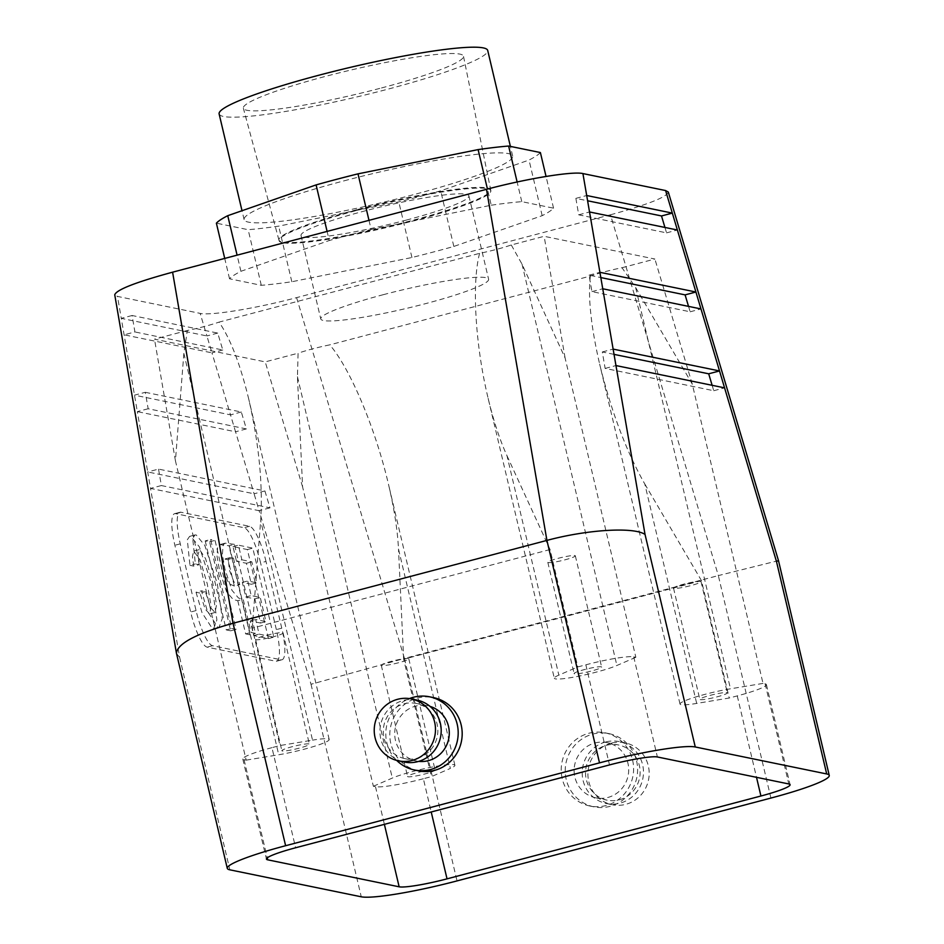 <?xml version="1.0" encoding="UTF-8"?>
<svg xmlns="http://www.w3.org/2000/svg" width="944" height="944" viewBox="0 0 944 944"><rect width="100%" height="100%" fill="white"/><g stroke="black" fill="none" stroke-linecap="round" stroke-linejoin="round"><path stroke-width="0.71" stroke-dasharray="4.72 3.54" d="M423.372 778.741A40.25 4.413 166.7 0 1 375.488 786.694L373.364 786.258L302.599 486.927L297.443 376.727L298.092 353.209A34.503 3.788 -13.3 0 1 329.775 344.855C350.307 368.667 375.488 428.517 388.539 484.543C394.238 508.863 397.566 530.363 398.498 549.03L450.359 768.428L431.408 776.629L423.372 778.741L431.219 811.982M763.023 683.409L730.479 688.801A34.503 3.788 166.7 0 0 696.46 696.755A34.503 3.788 166.7 0 0 680.01 704.047A34.503 3.788 166.7 0 0 696.684 703.422L729.216 698.017L737.264 695.893A40.25 4.413 -13.3 0 0 766.422 684.577A40.25 4.413 -13.3 0 0 765.147 683.845L763.023 683.409L692.259 384.078L635.607 287.472L622.013 267.718A34.503 3.788 166.7 0 0 590.342 276.073L329.775 344.855M622.013 267.718L654.888 259.034L544.145 236.307L511.27 244.98A34.503 3.788 -13.3 0 1 479.599 253.346L219.032 322.116C230.395 338.577 240.331 364.384 248.838 399.536C259.01 444.364 262.963 484.768 260.662 520.746L312.535 740.143L279.99 745.536L271.955 747.66L295.614 847.771M271.955 747.66A40.25 4.413 -13.3 0 0 242.785 758.976A40.25 4.413 -13.3 0 0 244.059 759.708L246.183 760.144L175.431 460.814L183.856 353.41L187.36 330.483A34.503 3.788 166.7 0 0 219.032 322.116M187.36 330.483L154.486 339.156L265.229 361.882L298.092 353.209M383.264 294.693A86.246 9.464 -13.3 0 1 488.614 279.259A86.246 9.464 -13.3 0 1 406.864 308.31A86.246 9.464 -13.3 0 1 320.759 318.942A86.246 9.464 -13.3 0 1 383.264 294.693M381.506 87.957A113.091 12.414 166.7 0 0 463.48 56.215A113.091 12.414 166.7 0 0 325.314 76.429A113.091 12.414 166.7 0 0 243.363 108.253A113.091 12.414 166.7 0 0 381.506 87.957M357.776 209.438A108.796 11.942 -13.3 0 1 490.679 189.956A108.796 11.942 -13.3 0 1 490.691 189.992A108.796 11.942 -13.3 0 1 399.607 223.669A108.796 11.942 -13.3 0 1 282.398 242.018A108.796 11.942 -13.3 0 1 278.928 240.047A108.796 11.942 -13.3 0 1 278.917 240.012A108.796 11.942 -13.3 0 1 357.776 209.438M368.986 220.341L371.145 229.463A167.89 18.42 166.7 0 0 329.255 240.519L327.096 231.398M371.145 229.463L491.258 205.214L487.446 189.071M491.258 205.214A167.89 18.42 166.7 0 1 521.772 201.65L553.55 208.176A167.89 18.42 166.7 0 1 542.175 215.669L453.828 246.443A167.89 18.42 166.7 0 1 411.938 257.5L291.826 281.749A167.89 18.42 166.7 0 1 261.299 285.312L229.534 278.787A167.89 18.42 166.7 0 1 240.909 271.294L329.255 240.519M778.481 560.618L718.337 575.592L610.485 214.784L296.593 297.631C256.32 308.369 210.359 315.886 200.163 313.384L117.493 296.416L114.743 294.776M610.485 214.784C647.737 204.624 667.019 197.048 668.305 192.057M240.909 271.294L237.086 255.151M199.16 564.701L197.815 555.166L199.656 549.679L205.532 558.565L212.648 582.354L216.542 604.75L215.079 612.479L210.583 607.712L205.367 591.628L201.45 590.826L207.42 611.228L217.781 627.205L219.114 627.194L222.3 618.462L217.309 583.675L204.789 545.408L196.175 534.929L195.019 534.941L192.718 538.34L195.361 563.922L199.16 564.701L193.744 566.129L192.411 556.594L193.673 551.107L200.128 559.993L207.243 583.781L211.137 606.178L209.674 613.907L205.167 609.14L199.951 593.056L205.367 591.628M199.951 593.056L196.033 592.254L201.45 590.826M196.033 592.254L202.004 612.656L212.376 628.633L213.698 628.621L216.896 619.889L211.904 585.103L199.373 546.836L190.759 536.357L189.614 536.369L187.313 539.767L189.956 565.35L195.361 563.922M189.956 565.35L193.744 566.129M205.214 540.9L226.253 629.908L230.666 630.816L209.627 541.797L205.214 540.9L210.63 539.472L231.669 628.48L236.071 629.388L215.031 540.369L210.63 539.472M234.407 544.346L225.179 543.166L223.162 544.582L222.383 554.529L225.014 569.468L231.964 590.307L238.572 598.083L243.186 599.275L251.033 632.456L255.446 633.365L234.407 544.346L228.991 545.774L219.775 544.594L217.745 546.01L216.978 555.957L219.61 570.896L226.56 591.735L233.156 599.511L237.782 600.703L243.186 599.275M237.782 600.703L245.629 633.884L251.033 632.456M245.629 633.884L250.03 634.793L255.446 633.365M250.03 634.793L228.991 545.774M241.876 559.804L251.836 561.845L256.803 582.826L247.753 580.973L251.21 595.593L260.261 597.446L265.972 621.612L255.647 619.488L259.104 634.12L273.831 637.141L252.791 548.122L238.419 545.172L241.876 559.804L236.46 561.232L246.431 563.273L251.387 584.253L242.337 582.401L245.794 597.021L254.845 598.874L260.556 623.04L250.231 620.916L253.688 635.548L268.426 638.569L247.375 549.55L233.003 546.6L236.46 561.232M265.996 561.432A34.503 7.882 75.2 0 0 249.535 526.304L180.965 512.226A34.503 7.882 75.2 0 0 180.044 512.238A34.503 7.882 75.2 0 0 180.28 543.838L196.057 610.579A34.503 7.882 75.2 0 0 212.518 645.708L281.088 659.785A34.503 7.882 75.2 0 0 281.996 659.773A34.503 7.882 75.2 0 0 281.772 628.173L265.996 561.432L260.579 562.86A34.503 7.882 75.2 0 0 244.118 527.731L175.549 513.654A34.503 7.882 75.2 0 0 174.64 513.666A34.503 7.882 75.2 0 0 174.876 545.266L190.653 612.007A34.503 7.882 75.2 0 0 207.102 647.136L275.672 661.213A34.503 7.882 75.2 0 0 276.592 661.201A34.503 7.882 75.2 0 0 276.356 629.601L260.579 562.86M233.451 558.069L239.729 584.643L233.994 582.082L229.451 570.188L228.283 559.06L229.699 557.703L233.451 558.069L228.035 559.497L234.324 586.071L239.729 584.643M688.53 306.375L690.158 311.791L591.923 291.625L589.091 275.164L600.821 277.571M591.923 291.625L602.744 288.77M589.091 275.164L599.912 272.309M690.158 311.791L700.979 308.936M664.942 227.457L666.558 232.861L578.707 214.831L575.875 198.37L587.605 200.777M578.707 214.831L589.528 211.963M575.875 198.37L586.696 195.514M666.558 232.861L677.379 230.006M712.13 385.305L713.747 390.722L605.139 368.42L602.307 351.959L614.037 354.378M605.139 368.42L615.96 365.564M602.307 351.959L613.128 349.103M713.747 390.722L724.567 387.854M548.275 562.589A14.136 1.546 166.7 0 0 563.533 560.193A14.136 1.546 166.7 0 0 575.333 555.815A14.136 1.546 166.7 0 0 561.22 557.562A14.136 1.546 166.7 0 0 547.815 562.329A14.136 1.546 166.7 0 0 548.275 562.589M574.566 673.815A14.136 1.546 -13.3 0 1 574.117 673.556A14.136 1.546 -13.3 0 1 587.522 668.8A14.136 1.546 -13.3 0 1 601.635 667.054A14.136 1.546 -13.3 0 1 589.823 671.432A14.136 1.546 -13.3 0 1 574.566 673.815M511.27 244.98L522.02 264.143L565.09 357.965L635.843 657.295L633.719 656.859A40.25 4.413 166.7 0 0 585.846 664.812L577.799 666.936L558.848 675.125A34.503 3.788 -13.3 0 0 554.305 678.24L487.93 397.471C493.393 420.387 499.742 439.798 506.987 455.728L558.848 675.125M635.843 657.295L616.892 665.485A34.503 3.788 -13.3 0 1 579.545 676.022A34.503 3.788 -13.3 0 1 554.305 678.24M479.599 253.346C471.705 282.988 475.28 344.749 487.93 397.471M506.987 455.728L550.057 549.538L577.799 666.936M565.09 357.965L544.145 236.307M673.981 588.395A14.136 1.546 -13.3 0 1 673.52 588.136A14.136 1.546 -13.3 0 1 686.925 583.368A14.136 1.546 -13.3 0 1 701.038 581.622A14.136 1.546 -13.3 0 1 689.238 586A14.136 1.546 -13.3 0 1 673.981 588.395M700.271 699.622A14.136 1.546 166.7 0 0 715.528 697.238A14.136 1.546 166.7 0 0 727.34 692.861A14.136 1.546 166.7 0 0 713.227 694.607A14.136 1.546 166.7 0 0 699.823 699.362A14.136 1.546 166.7 0 0 700.271 699.622M590.342 276.073C587.9 297.36 591.003 326.695 599.641 364.077C611.252 411.419 626.309 451.397 644.811 484.024L696.684 703.422M644.811 484.024L701.475 580.631L729.216 698.017M692.259 384.078L654.888 259.034M145.305 392.303L241.322 412.009L246.372 428.918L148.149 408.752L145.305 392.303L134.485 395.158L230.501 414.864L235.552 431.786L137.317 411.619L121.269 318.364L206.901 335.946L211.963 352.855L124.101 334.813L134.921 331.958L132.089 315.508L217.722 333.079L222.784 350L134.921 331.958M148.149 408.752L137.317 411.619L147.701 471.953L254.089 493.795L259.14 510.704L150.533 488.414L147.701 471.953L158.533 469.097L264.91 490.939L269.972 507.848L161.365 485.558L158.533 469.097M246.372 428.918L235.552 431.786L254.089 493.795L264.91 490.939M241.322 412.009L230.501 414.864L211.963 352.855L222.784 350M132.089 315.508L121.269 318.364L117.493 296.416M217.722 333.079L206.901 335.946L200.163 313.384M161.365 485.558L150.533 488.414L179.608 657.295L176.493 653.519M269.972 507.848L259.14 510.704L311.024 684.27L404.445 658.44L457.026 880.905M416.929 700.07A31.624 30.586 -78.4 0 0 403.336 700.46A31.624 30.586 -78.4 0 0 379.936 731.919A31.624 30.586 -78.4 0 0 404.209 762.02M417.012 758.303A28.178 27.246 -78.4 0 0 437.851 730.267A28.178 27.246 -78.4 0 0 416.233 703.445A28.178 27.246 -78.4 0 0 383.878 725.57A28.178 27.246 -78.4 0 0 404.905 758.646A28.178 27.246 -78.4 0 0 417.012 758.303M418.747 761.371A28.178 27.246 101.6 0 1 416.328 760.994A28.178 27.246 101.6 0 1 394.71 734.172A28.178 27.246 101.6 0 1 415.549 706.147A28.178 27.246 101.6 0 1 427.656 705.793A28.178 27.246 101.6 0 1 430.027 706.395M418.475 770.823A37.371 36.155 101.6 0 1 390.58 726.951A37.371 36.155 101.6 0 1 433.508 697.604M396.692 760.416A37.371 36.155 101.6 0 1 409.389 698.584M611.323 743.152A31.624 30.586 -78.4 0 0 587.923 774.623A31.624 30.586 -78.4 0 0 612.196 804.725A31.624 30.586 -78.4 0 0 648.516 779.897A31.624 30.586 -78.4 0 0 624.916 742.763A31.624 30.586 -78.4 0 0 611.323 743.152M605.611 741.984A31.624 30.586 -78.4 0 0 582.212 773.443A31.624 30.586 -78.4 0 0 606.485 803.545A31.624 30.586 -78.4 0 0 642.805 778.729A31.624 30.586 -78.4 0 0 619.193 741.595A31.624 30.586 -78.4 0 0 605.611 741.984M282.645 632.704A14.136 1.546 -13.3 0 1 283.094 632.964A14.136 1.546 -13.3 0 1 269.689 637.719A14.136 1.546 -13.3 0 1 255.576 639.466A14.136 1.546 -13.3 0 1 267.388 635.088A14.136 1.546 -13.3 0 1 282.645 632.704M308.936 743.931A14.136 1.546 166.7 0 0 293.678 746.315A14.136 1.546 166.7 0 0 281.867 750.692A14.136 1.546 166.7 0 0 295.991 748.958A14.136 1.546 166.7 0 0 309.384 744.191A14.136 1.546 166.7 0 0 308.936 743.931M246.183 760.144L278.728 754.752A34.503 3.788 166.7 0 0 312.747 746.798A34.503 3.788 166.7 0 0 329.196 739.506A34.503 3.788 166.7 0 0 312.535 740.143M550.057 549.538L252.237 628.149L279.99 745.536M252.237 628.149L260.662 520.746M175.431 460.814L154.486 339.156M619.276 799.828A28.178 27.246 -78.4 0 0 640.126 771.791A28.178 27.246 -78.4 0 0 618.509 744.969A28.178 27.246 -78.4 0 0 586.141 767.094A28.178 27.246 -78.4 0 0 607.169 800.17A28.178 27.246 -78.4 0 0 619.276 799.828M594.968 742.975A28.178 27.246 101.6 0 1 607.075 742.633A28.178 27.246 101.6 0 1 628.704 769.443A28.178 27.246 101.6 0 1 607.853 797.479A28.178 27.246 101.6 0 1 595.747 797.822A28.178 27.246 101.6 0 1 574.129 771A28.178 27.246 101.6 0 1 594.968 742.975M632.586 760.121A37.371 36.155 101.6 0 1 589.894 806.011A37.371 36.155 101.6 0 1 561.999 762.138A37.371 36.155 101.6 0 1 604.927 732.792A37.371 36.155 101.6 0 1 632.586 760.121M636.586 760.947A37.371 36.155 101.6 0 1 593.894 806.837A37.371 36.155 101.6 0 1 565.999 762.953A37.371 36.155 101.6 0 1 608.927 733.618A37.371 36.155 101.6 0 1 636.586 760.947M770.918 798.058L718.337 575.592L404.445 658.44L296.593 297.631M408.351 658.499A14.136 1.546 166.7 0 0 393.093 660.894A14.136 1.546 166.7 0 0 381.282 665.272A14.136 1.546 166.7 0 0 395.394 663.526A14.136 1.546 166.7 0 0 408.799 658.77A14.136 1.546 166.7 0 0 408.351 658.499M434.641 769.738A14.136 1.546 -13.3 0 1 435.09 769.997A14.136 1.546 -13.3 0 1 421.697 774.764A14.136 1.546 -13.3 0 1 407.572 776.499A14.136 1.546 -13.3 0 1 419.384 772.121A14.136 1.546 -13.3 0 1 434.641 769.738M373.364 786.258L392.315 778.068A34.503 3.788 -13.3 0 1 429.662 767.543A34.503 3.788 -13.3 0 1 454.902 765.313A34.503 3.788 -13.3 0 1 450.359 768.428M701.475 580.631L403.654 659.231L431.408 776.629M403.654 659.231L398.498 549.03M302.599 486.927L265.229 361.882M282.551 242.702A108.796 11.942 -13.3 0 1 279.082 240.696A108.796 11.942 -13.3 0 1 382.214 204.057A108.796 11.942 -13.3 0 1 490.845 190.641A108.796 11.942 -13.3 0 1 399.961 224.318A108.796 11.942 -13.3 0 1 282.551 242.702M406.392 220.07A86.246 9.464 166.7 0 0 468.897 195.833A86.246 9.464 166.7 0 0 363.534 211.279A86.246 9.464 166.7 0 0 301.03 235.516A86.246 9.464 166.7 0 0 406.392 220.07M521.772 201.65L517.123 181.98M344.112 180.823A137.989 15.139 -13.3 0 1 512.686 156.114A137.989 15.139 -13.3 0 1 381.872 202.606A137.989 15.139 -13.3 0 1 244.107 219.61A137.989 15.139 -13.3 0 1 344.112 180.823M540.393 152.55A167.89 18.42 -13.3 0 1 529.029 160.055L440.683 190.818A167.89 18.42 -13.3 0 1 398.793 201.874L278.681 226.135A167.89 18.42 -13.3 0 1 248.154 229.699L216.388 223.173M411.938 257.5L398.793 201.874M291.826 281.749L278.681 226.135M261.299 285.312L248.154 229.699M229.534 278.787L224.719 258.42M219.126 113.941A137.989 15.139 166.7 0 0 356.891 96.925A137.989 15.139 166.7 0 0 487.706 50.445M453.828 246.443L440.683 190.818M542.175 215.669L529.029 160.055M553.55 208.176L546.045 176.445M246.431 563.273L251.836 561.845M233.003 546.6L238.419 545.172M247.375 549.55L252.791 548.122M268.426 638.569L273.831 637.141M253.688 635.548L259.104 634.12M250.231 620.916L255.647 619.488M260.556 623.04L265.972 621.612M254.845 598.874L260.261 597.446M245.794 597.021L251.21 595.593M242.337 582.401L247.753 580.973M251.387 584.253L256.803 582.826M234.324 586.071L228.59 583.51L224.035 571.627L222.867 560.488L224.294 559.131L228.035 559.497M226.253 629.908L231.669 628.48M230.666 630.816L236.071 629.388M209.627 541.797L215.031 540.369M281.772 628.173L276.356 629.601M281.088 659.785L275.672 661.213M212.518 645.708L207.102 647.136M196.057 610.579L190.653 612.007M180.28 543.838L174.876 545.266M180.965 512.226L175.549 513.654M249.535 526.304L244.118 527.731M585.846 664.812L609.505 764.923M633.719 656.859L657.39 756.97M522.02 264.143L616.892 665.485M765.147 683.845L788.806 783.957M737.264 695.893L756.51 777.325M635.607 287.472L730.479 688.801M244.059 759.708L267.258 857.848M183.856 353.41L278.728 754.752M179.608 657.295L229.852 869.825M375.488 786.694L384.385 824.336M297.443 376.727L392.315 778.068M311.024 684.27L361.269 896.8M490.845 190.641L463.48 56.215M278.928 240.047L243.363 108.253M199.09 549.679L193.673 551.107M215.079 612.479L209.674 613.907M219.114 627.194L213.698 628.621M195.019 534.941L189.614 536.369M225.179 543.166L219.775 544.594M276.592 661.201L281.996 659.773M174.64 513.666L180.044 512.238M547.815 562.329L574.117 673.556M575.333 555.815L601.635 667.054M673.52 588.136L699.823 699.362M701.038 581.622L727.34 692.861M766.422 684.577L790.093 784.688M680.01 704.047L599.641 364.077M427.656 705.793L416.233 703.445M416.328 760.994L404.905 758.646M624.916 742.763L619.193 741.595M612.196 804.725L606.485 803.545M255.576 639.466L281.867 750.692M283.094 632.964L309.384 744.191M242.785 758.976L266.444 859.075M329.196 739.506L248.838 399.536M595.747 797.822L607.169 800.17M607.075 742.633L618.509 744.969M589.894 806.011L593.894 806.837M604.927 732.792L608.927 733.618M381.282 665.272L407.572 776.499M408.799 658.77L435.09 769.997M454.902 765.313L388.539 484.543M512.686 156.114L510.385 146.391M244.107 219.61L242.006 210.713M229.699 557.703L224.294 559.131M279.082 240.696L278.917 240.012M301.03 235.516L320.759 318.942M468.897 195.833L488.614 279.259"/><path stroke-width="1.42" d="M368.986 220.341L358 173.849L478.112 149.6A167.89 18.42 -13.3 0 1 508.627 146.037L540.393 152.55L546.045 176.445M327.096 231.398L316.098 184.906A167.89 18.42 -13.3 0 1 358 173.849M614.037 354.378L708.696 373.8L719.517 370.945L724.567 387.854L615.96 365.564L645.035 534.446C633.931 526.717 587.168 529.549 546.918 540.405L486.49 189.331L172.599 272.179C135.771 282.209 116.478 289.737 114.743 294.776L176.445 653.26C177.389 643.596 196.246 633.601 233.026 623.252L285.619 845.718L599.511 762.87A80.5 8.838 166.7 0 1 695.268 746.975L826.696 773.95A80.5 8.838 -13.3 0 1 829.257 775.437A80.5 8.838 -13.3 0 1 770.918 798.058L457.026 880.905A80.5 8.838 166.7 0 1 361.269 896.8L229.852 869.825A80.5 8.838 -13.3 0 1 227.28 868.338A80.5 8.838 -13.3 0 1 285.619 845.718M486.49 189.331C526.752 178.593 572.725 171.076 582.92 173.566L665.591 190.546L668.305 192.057L778.481 560.618L776.452 561.42L724.567 387.854M237.086 255.151L227.752 215.68L316.098 184.906M600.821 277.571L685.096 294.882L688.53 306.375M602.744 288.77L599.912 272.309L695.917 292.015L700.979 308.936L602.744 288.77L613.128 349.103L719.517 370.945L700.979 308.936M685.096 294.882L695.917 292.015L677.379 230.006L589.528 211.963L586.696 195.514L672.329 213.096L677.379 230.006M587.605 200.777L661.508 215.952L664.942 227.457M661.508 215.952L672.329 213.096L665.591 190.546M708.696 373.8L712.13 385.305M615.96 365.564L613.128 349.103M657.39 756.97A40.25 4.413 166.7 0 0 609.505 764.923L295.614 847.771A40.25 4.413 -13.3 0 0 266.444 859.075A40.25 4.413 -13.3 0 0 267.73 859.819L399.147 886.805A40.25 4.413 166.7 0 0 447.031 878.852L760.923 796.004A40.25 4.413 -13.3 0 0 790.093 784.688A40.25 4.413 -13.3 0 0 788.806 783.957L657.39 756.97M397.625 699.292A31.624 30.586 -78.4 0 0 374.225 730.75A31.624 30.586 -78.4 0 0 398.498 760.852A31.624 30.586 -78.4 0 0 434.818 736.025A31.624 30.586 -78.4 0 0 411.218 698.902A31.624 30.586 -78.4 0 0 397.625 699.292M398.498 760.852L404.209 762.02A31.624 30.586 -78.4 0 0 440.529 737.205A31.624 30.586 -78.4 0 0 416.929 700.07L411.218 698.902M430.027 706.395A28.178 27.246 101.6 0 1 449.273 733.877A28.178 27.246 101.6 0 1 428.434 760.64A28.178 27.246 101.6 0 1 418.747 761.371M409.389 698.584A37.371 36.155 101.6 0 1 429.508 696.79L433.508 697.604A37.371 36.155 101.6 0 1 461.168 724.933A37.371 36.155 101.6 0 1 418.475 770.823L414.475 769.997A37.371 36.155 101.6 0 1 396.692 760.416M429.508 696.79A37.371 36.155 101.6 0 1 457.167 724.107A37.371 36.155 101.6 0 1 414.475 769.997M599.511 762.87L546.918 540.405L233.026 623.252L172.599 272.179M227.28 868.338L176.445 653.26M487.446 189.071L478.112 149.6M517.123 181.98L508.627 146.037M227.752 215.68A167.89 18.42 166.7 0 0 216.388 223.173L224.719 258.42M510.385 146.391L487.706 50.445A137.989 15.139 166.7 0 0 319.131 75.154A137.989 15.139 166.7 0 0 219.126 113.941L242.006 210.713M586.696 195.514L582.92 173.566M599.912 272.309L589.528 211.963M645.035 534.446L695.268 746.975M756.51 777.325L760.923 796.004M776.452 561.42L826.696 773.95M267.258 857.848L267.73 859.819M431.219 811.982L447.031 878.852M384.385 824.336L399.147 886.805M829.257 775.437L778.481 560.618"/></g></svg>
